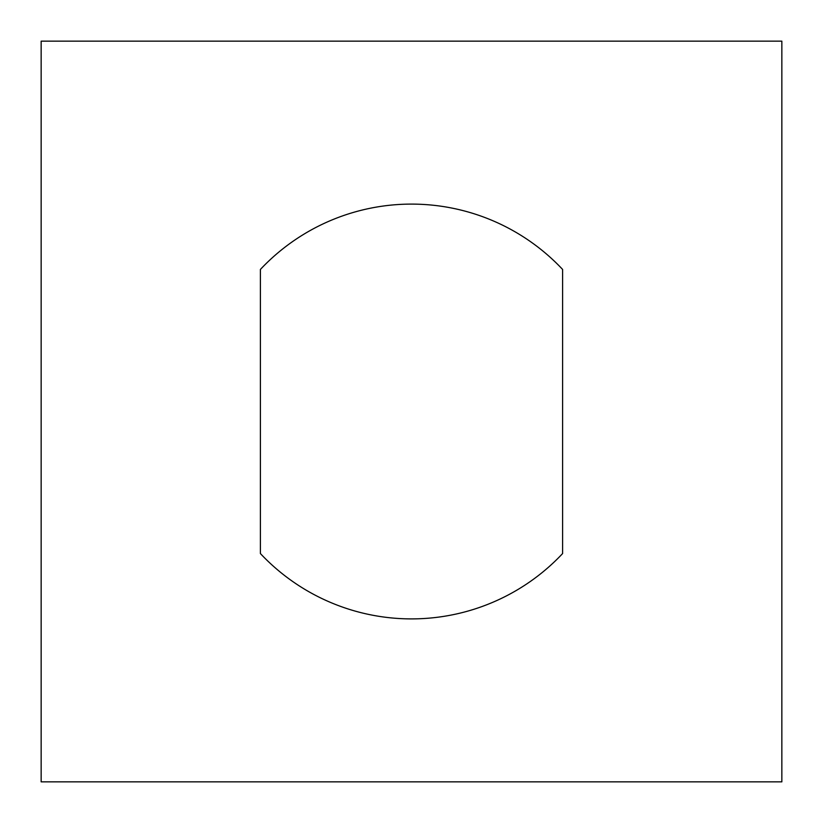 <?xml version="1.0" encoding="UTF-8"?>
<svg xmlns="http://www.w3.org/2000/svg" width="823" height="823" viewBox="0 0 823 823"><rect width="100%" height="100%" fill="white"/><g stroke="black" fill="none" stroke-linecap="round" stroke-linejoin="round"><path stroke-width="1.23" d="M41.15 41.15L781.85 41.15L781.85 781.85L41.15 781.85L41.15 41.15M562.603 269.44A207.396 207.396 0 0 0 260.397 269.44L260.397 553.56A207.396 207.396 0 0 0 562.603 553.56L562.603 269.44"/></g></svg>
